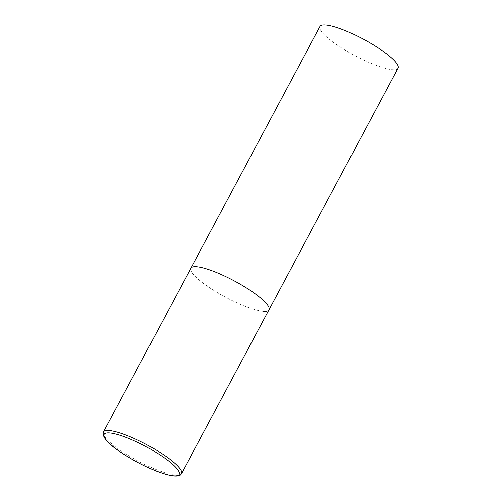 <?xml version="1.0" encoding="UTF-8"?>
<svg xmlns="http://www.w3.org/2000/svg" width="501" height="501" viewBox="0 0 501 501"><rect width="100%" height="100%" fill="white"/><g stroke="black" fill="none" stroke-linecap="round" stroke-linejoin="round"><path stroke-width="0.38" stroke-dasharray="2.5 1.88" d="M263.012 311.321A44.238 9.243 28.1 0 1 216.839 292.24A44.238 9.243 28.1 0 1 190.912 268.192A44.238 9.243 -151.9 0 0 208.779 287.129A44.238 9.243 -151.9 0 0 268.962 309.862M398.007 68.18A44.238 9.243 28.1 0 1 392.058 69.639A44.238 9.243 28.1 0 1 345.884 50.557A44.238 9.243 28.1 0 1 319.964 26.509M103.438 432.025A44.238 9.243 -151.9 0 0 121.298 450.963A44.238 9.243 -151.9 0 0 181.481 473.695"/><path stroke-width="0.75" d="M268.962 309.862L398.007 68.18A44.238 9.243 28.1 0 0 372.08 44.132A44.238 9.243 28.1 0 0 325.907 25.05A44.238 9.243 28.1 0 0 319.964 26.509L103.438 432.025A44.238 9.243 -151.9 0 1 163.614 454.758A44.238 9.243 -151.9 0 1 181.481 473.695L268.962 309.862A44.238 9.243 -151.9 0 0 251.095 290.924A44.238 9.243 -151.9 0 0 190.912 268.192A44.238 9.243 28.1 0 1 196.862 266.732A44.238 9.243 28.1 0 1 243.035 285.814A44.238 9.243 28.1 0 1 268.962 309.862A44.238 9.243 28.1 0 1 263.012 311.321M121.33 452.566A42.466 8.874 -151.9 0 0 173.396 475.787A42.466 8.874 -151.9 0 0 161.955 456.204A42.466 8.874 -151.9 0 0 109.888 432.983A42.466 8.874 -151.9 0 0 121.33 452.566M181.481 473.695C180.153 475.211 180.097 476.388 173.333 475.95C159.399 474.009 137.324 463.306 121.154 452.503C107.84 443.748 101.928 436.916 103.438 432.025"/></g></svg>
